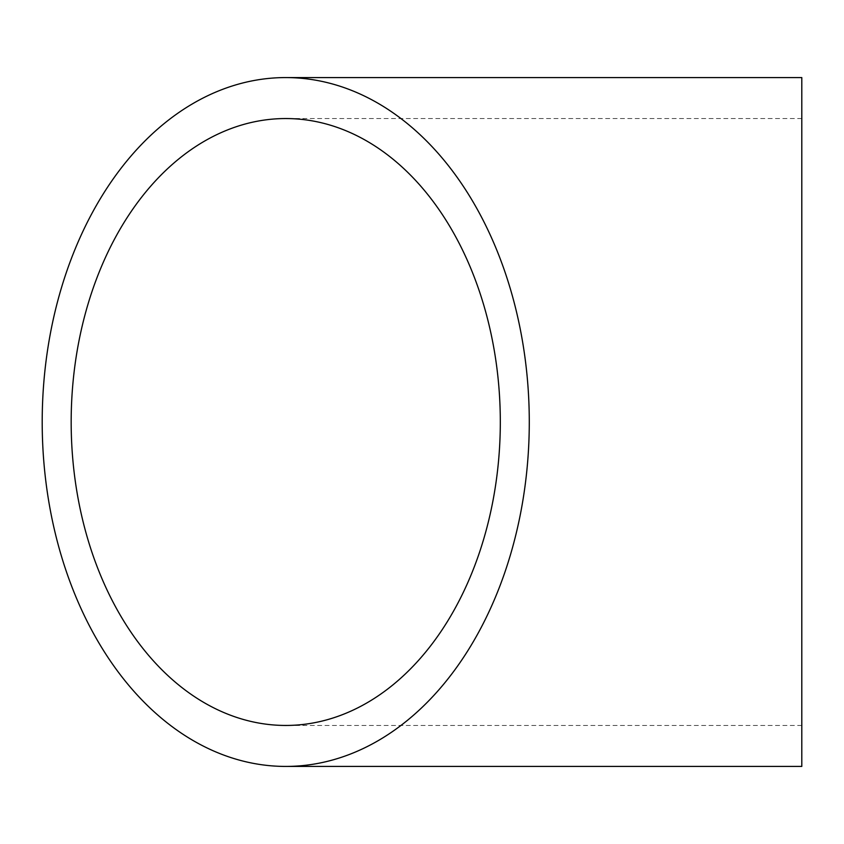<?xml version="1.0" encoding="UTF-8"?>
<svg xmlns="http://www.w3.org/2000/svg" width="844" height="844" viewBox="0 0 844 844"><rect width="100%" height="100%" fill="white"/><g stroke="black" fill="none" stroke-linecap="round" stroke-linejoin="round"><path stroke-width="0.63" stroke-dasharray="4.22 3.17" d="M801.8 766.426L801.8 77.574M801.8 422L801.8 725.45L801.8 422M801.8 118.55L285.747 118.55M801.8 725.45L285.747 725.45"/><path stroke-width="1.27" d="M71.17 422A303.45 214.566 90 0 1 285.747 118.55A303.45 214.566 90 0 1 500.313 422A303.45 214.566 90 0 1 285.747 725.45A303.45 214.566 90 0 1 71.17 422M529.283 422A344.426 243.547 90 0 1 285.747 766.426A344.426 243.547 90 0 1 42.2 422A344.426 243.547 90 0 1 285.747 77.574A344.426 243.547 90 0 1 529.283 422M285.747 77.574L801.8 77.574L801.8 766.426L285.747 766.426"/></g></svg>
